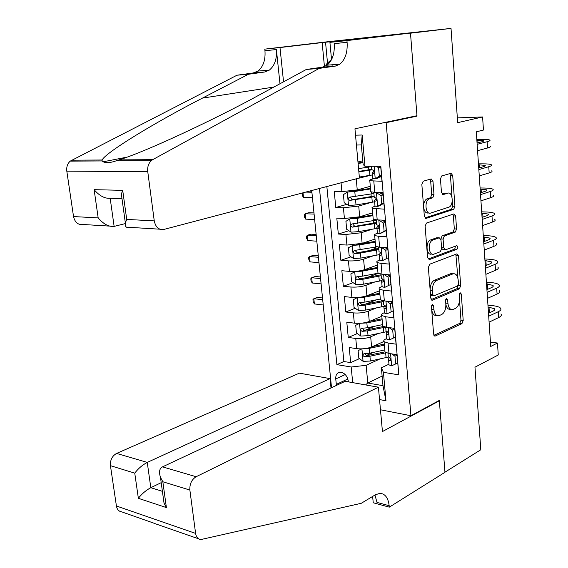 <?xml version="1.0" encoding="UTF-8"?>
<svg xmlns="http://www.w3.org/2000/svg" width="568" height="568" viewBox="0 0 568 568"><rect width="100%" height="100%" fill="white"/><g stroke="black" fill="none" stroke-linecap="round" stroke-linejoin="round"><path stroke-width="0.85" d="M432.404 304.569L431.467 306.841L433.611 334.154L435.145 336.071L461.947 323.632L463.204 320.494L461.287 294.018L460.144 292.697L459.263 294.891L459.512 298.342C459.59 303.319 458.241 306.67 455.458 308.41L452.817 309.539C450.14 309.894 448.514 307.835 447.932 303.369L447.669 299.876L446.498 298.541L445.582 300.77L445.852 304.27C445.937 309.319 444.545 312.741 441.677 314.523L438.936 315.694C436.181 316.064 434.499 313.983 433.895 309.461L433.618 305.918L432.404 304.569M432.965 181.178L431.197 178.934L423.224 181.213L421.839 184.387L424.339 216.216L426.128 218.382L453.718 209.322L454.933 206.269L452.696 175.476L451.013 173.275L441.627 175.974L440.463 179.012L441.464 192.41L443.182 194.59L447.761 193.184C452.739 191.317 453.995 205.339 449.025 207.107L430.665 213.071C425.531 215.13 424.047 200.88 429.216 198.914L432.773 197.785L433.995 194.689L432.965 181.178L430.679 181.149L429.99 179.282M414.484 116.234L417.004 116.135L386.141 122.66L410.941 415.74L439.327 400.404L444.964 472.178L480.805 449.742L474.969 367.191L498.257 355L497.469 343.022L490.731 346.452L476.303 131.811L483.453 130.058L482.594 116.958L457.346 117.881M417.004 116.135L410.494 33.207L451.02 28.4L457.68 122.66L482.594 116.958M429.72 264.205L428.364 267.429L430.792 298.228L432.425 300.209L459.413 288.8L460.676 285.676L458.518 255.849L456.892 253.853L429.72 264.205M427.59 257.56L425.127 226.249L426.419 223.082L453.967 213.887L455.635 215.982L456.573 228.996L455.323 232.078L444.382 235.961L443.097 239.093L443.757 247.804L445.454 249.842L456.729 245.646C458.127 246.349 458.22 247.541 456.991 249.224L429.358 259.611L427.59 257.56M340.062 40.427L451.02 28.4M341.048 182.797L341.886 191.622L334.247 191.466L335.787 207.519L346.799 204.352M371.238 202.407L358.72 206.063L343.413 207.774L344.421 218.488L336.81 218.162L338.329 234.044L348.88 230.722M374.149 222.77L371.728 223.529M372.104 229.252L361.163 232.766L345.933 234.47L346.934 245.071L339.344 244.574L340.85 260.293L350.981 256.828M376.151 248.202L368.504 250.822M373.325 255.777L363.584 259.185C358.99 260.57 353.935 261.138 348.433 260.882L349.419 271.376L341.851 270.716L343.349 286.272L353.09 282.665M378.217 273.371L366.509 277.702M374.781 282.005L365.97 285.328C361.411 286.804 356.384 287.373 350.903 287.025L351.883 297.398L344.336 296.588L345.813 311.981L355.206 308.246M376.442 299.812L365.373 304.214M376.385 307.934L368.341 311.2C363.811 312.769 358.813 313.33 353.346 312.89L354.318 323.156L346.792 322.191L348.255 337.428L355.767 338.485C361.212 339.018 366.183 338.464 370.677 336.803L378.103 333.579M374.461 326.302L365.089 330.278M357.329 333.579L348.255 337.428M398.452 370.329L396.961 354.659L388.966 353.466L385.019 352.032L384.891 350.591M386.517 338.656L385.942 338.911C383.911 339.849 383.293 340.764 384.103 341.666L388.05 343.036L396.059 344.172L394.689 328.354L386.666 327.317L382.711 326.032L382.591 324.697M384.238 312.755L383.656 313.003C381.604 313.884 380.979 314.736 381.781 315.552L385.736 316.788L393.773 317.753L392.396 301.764L384.337 300.898L380.382 299.755L380.269 298.534M381.98 286.57L381.341 286.819C379.275 287.642 378.643 288.423 379.438 289.169L383.4 290.248L391.466 291.05L390.067 274.891L381.987 274.188L378.018 273.201L377.919 272.093M379.736 260.087L378.998 260.35C376.918 261.124 376.272 261.834 377.067 262.494L381.043 263.424L389.137 264.056L387.724 247.719L379.609 247.194L375.64 246.356L375.547 245.362M377.557 233.306L376.634 233.604C374.539 234.314 373.886 234.96 374.674 235.535L378.65 236.309L386.772 236.771L385.345 220.249L377.209 219.901L373.226 219.22L373.148 218.353M375.476 206.205L374.248 206.567C372.132 207.221 371.465 207.789 372.253 208.286L384.394 209.18L382.946 192.481L374.781 192.311L370.79 191.792L370.726 191.047M341.886 191.622L357.244 189.911L370.308 186.318M351.869 179.942L370.989 175.2M344.421 218.488L359.7 216.777L372.658 212.844M346.934 245.071L362.135 243.367L374.994 239.093M349.419 271.376C354.922 271.66 359.963 271.099 364.542 269.679L377.301 265.071M351.883 297.398C357.357 297.788 362.37 297.22 366.921 295.708L379.58 290.788M354.318 323.156C359.771 323.639 364.762 323.078 369.278 321.474L381.845 316.234M348.376 381.859L348.305 381.163C347.268 375.824 344.62 372.842 340.36 372.203C337.129 372.551 335.589 374.795 335.745 378.934L336.441 385.409M383.599 122.752L386.141 122.66M311.726 190.514L331.527 387.71M410.941 415.74L380.461 409.776M319.479 188.469L336.902 364.642L351.187 366.999L366.133 365.316L379.9 358.955M355.525 135.177L362.178 135.006L364.983 166.275L380.823 166.275L398.85 374.866L383.421 372.324L385.97 400.774L379.538 399.567M352.685 382.626L351.187 366.999M381.575 176.634L378.629 177.422M373.602 178.771L371.834 179.247C369.697 179.836 369.022 180.326 369.811 180.731L370.79 191.792M383.918 203.692L382.356 204.153M326.849 186.531L343.889 361.518L350.676 362.611L349.228 347.531L356.725 348.653C362.164 349.221 367.127 348.66 371.607 346.97L383.94 341.482M369.811 180.731L381.98 181.291L380.681 166.275M353.346 312.89L345.813 311.981M350.903 287.025L343.349 286.272M348.433 260.882L340.85 260.293M345.933 234.47L338.329 234.044M343.413 207.774L335.787 207.519M357.961 161.965L362.782 160.779M366.133 365.316L367.78 383.017L382.988 385.686L381.376 367.78L383.421 372.324M382.122 376.108L367.78 383.017L365.529 384.912M388.789 364.28L381.376 367.78M497.469 343.022L490.44 342.113M364.983 166.275L363.115 164.521L361.354 144.946L356.42 145.032M373.197 352.444L366.211 355.596M359.452 358.649L350.676 362.611M343.889 361.518L336.902 364.642M382.988 385.686L385.97 400.774M362.178 135.006L361.354 144.946M431.687 309.617C432.376 313.877 434.044 315.822 436.693 315.439L436.792 315.453M445.866 304.448C446.689 308.076 448.258 309.695 450.587 309.297L450.786 309.319M433.916 335.333L459.725 323.369L460.982 320.231L459.526 300.238M457.922 278.292L455.855 254.244M431.162 299.563L457.183 288.594L458.39 284.653M432.724 294.472L433.874 295.864L457.56 285.945L458.454 283.759L458.184 280.102C457.588 275.452 455.891 273.364 453.101 273.819L436.7 280.414C433.767 282.118 432.34 285.548 432.433 290.717L432.724 294.472L430.473 294.252M430.494 294.437L431.623 295.637L433.377 295.814M453.03 273.819L450.665 273.712L452.909 273.89M430.146 290.085C430.182 285.101 431.616 281.813 434.442 280.216L450.665 273.712M440.846 239.107L442.124 235.841L453.072 231.964L454.322 228.89L453.378 215.897L452.845 214.264M441.62 248.408L443.196 249.693L444.716 249.792M428.066 259.079L454.748 249.082L455.458 246.121M432.83 240.065L432.745 240.101C427.441 241.812 428.677 256.438 433.916 254.123L440.314 251.745L441.634 248.585L440.974 239.852L439.256 237.786L432.83 240.065L430.48 239.966C425.169 241.684 426.412 256.282 431.652 253.974L431.843 253.988M437.701 237.701L439.256 237.786M430.565 239.937L436.991 237.658M423.6 206.802C423.607 202.826 424.715 200.177 426.93 198.857L430.494 197.728L431.715 194.639L430.679 181.149M423.664 207.576C424.346 211.594 425.922 213.398 428.386 212.986M446.988 193.17L447.761 193.184M442.081 194.185L445.49 193.141M452.014 197.224L450.431 175.462L449.778 173.631M424.928 217.934L451.461 209.251L452.675 206.205L452.27 200.731M361.717 348.88L358.11 350.648L358.82 358.195L363.179 361.362L370.371 361.035L388.441 357.038M362.782 348.823L369.207 348.39L384.408 345.145M372.402 346.622L384.316 344.073M384.202 342.795L384.117 341.837M384.834 349.938L369.654 353.204L364.024 353.694C362.455 354.695 362.611 355.71 364.493 356.725L369.931 356.235L386.133 352.735M385.005 351.855L366.843 355.66L365.054 354.141M322.688 299.705L313.841 298.711L314.374 303.93L323.22 304.959M314.374 303.93L313.167 301.729L312.954 299.648L313.841 298.711L317.356 297.412L322.517 297.98M397.018 355.248L394.973 356.207L395.647 363.967L391.529 365.863L389.023 364.883L388.902 363.953M394.973 356.207L391.679 353.871M396.109 354.531L397.011 355.163M500.898 313.948C501.878 315.141 501.118 316.355 498.612 317.597L489.098 322.148M487.955 305.165L492.2 305.605C496.546 306.074 499.315 306.919 500.522 308.147C501.501 309.319 500.742 310.511 498.228 311.733L488.7 316.22M389.392 357.528L388.469 359.09L388.59 360.005L389.811 360.652C390.976 359.835 390.841 358.798 389.407 357.535L388.32 356.924L388.2 356.008M488.501 313.252L492.953 311.172C494.643 310.355 495.161 309.553 494.508 308.765L488.075 306.983M488.998 307.075L489.389 312.833L488.466 312.734M395.647 363.967L397.685 363.002M326.579 65.554L326.437 64.12L331.52 59.434M331.002 387.958L330.058 378.607L299.357 373.155L116.596 453.434L147.254 462.409L150.804 487.678L162.405 491.348M330.058 378.607L147.254 462.409C142.405 464.965 138.237 468.536 134.751 473.137L110.441 465.675L116.419 505.989L195.605 533.409C196.223 537.115 197.955 539.174 200.781 539.579L361.262 503.298L375.448 494.742L379.956 493.336C385.132 493.713 388.2 497.838 389.172 505.712L389.307 507.146L444.971 472.299L439.355 400.788L438.808 400.688M439.355 400.788L382.441 431.559L378.416 387.199L196.145 476.715C191.657 479.541 189.563 483.986 189.868 490.056L195.605 533.409M389.307 507.146L373.233 502.772L372.636 496.432M378.416 387.199L345.209 381.298L162.498 466.868L196.145 476.715M153.289 522.943L121.609 511.839C118.79 511.392 117.058 509.439 116.419 505.989M110.441 465.675C110.1 460.037 112.152 455.962 116.596 453.434M198.516 538.784L153.807 523.227M374.951 495.04L377.003 502.417L389.172 505.712M161.206 482.665L150.804 487.678C145.99 490.298 141.844 493.84 138.358 498.306L134.751 473.137M189.868 490.056L162.838 481.756L160.467 477.326C158.763 471.93 159.438 468.444 162.498 466.868M162.838 481.756L166.396 507.586L164.031 503.12L163.144 496.716M359.416 177.962L163.854 229.444C158.834 230.111 155.639 227.257 154.262 220.888L147.744 171.586L66.811 171.174C66.342 166.964 67.485 163.612 70.233 161.12L237.012 75.21L253.278 72.953L257.9 71.078C263.268 66.719 265.618 59.938 264.951 50.73L264.78 49.132L329.305 41.556L410.479 33.065L416.969 115.709L354.95 128.794L359.416 177.962M237.012 75.21L248.45 74.259L202.421 98.122C156.683 121.524 105.918 152.203 102.091 159.998L102.141 160.936L103.184 161.781C106.074 163.158 110.377 162.846 116.106 160.858L119.017 159.885C145.159 152.018 215.591 119.031 260.307 94.416L306.308 69.466L322.482 67.166L327.069 65.199C332.422 60.606 334.8 53.413 334.197 43.637L347.098 42.316L346.941 40.591L410.479 33.065M306.308 69.466L319.244 68.394L335.383 66.087L339.962 64.106C345.308 59.462 347.687 52.199 347.098 42.316M279.974 83.752L276.396 49.558C277.056 58.859 274.699 65.71 269.331 70.112L264.716 72.001L248.45 74.259M109.39 226.099L83.056 224.488C78.1 225.084 74.926 222.443 73.535 216.571L66.811 171.174M119.017 159.885L152.7 159.658L319.244 68.394M324.449 66.662L322.148 42.593L325.542 42.238L327.523 63.119M368.064 37.85L325.542 42.238M368.057 37.8L329.916 42.359L346.941 40.591M264.78 49.132L279.988 47.549L283.546 81.813M322.148 42.593L279.988 47.549M125.23 223.614L114.125 226.391C108.736 226.923 103.419 224.083 98.172 217.885L94.125 189.662C99.393 195.832 104.746 198.701 110.178 198.275L114.125 226.391M336.277 65.916L336.135 64.432M332.173 66.357L332.024 64.78M331.542 59.64L329.916 42.359M152.7 159.658L151.287 160.659C148.475 163.371 147.297 167.013 147.744 171.586M330.924 41.606L330.981 42.238M121.587 195.697L121.183 195.79M94.125 189.662L122.709 190.351L121.353 194.029L121.9 197.976M122.709 190.351L126.714 219.411L125.35 222.954C124.846 226.646 126.266 228.109 129.603 227.342L159.856 229.195M359.608 323.313L355.724 325.322L356.441 332.947L360.815 336.057L368.043 335.688L387.071 331.598M359.679 323.313L366.864 322.922L382.157 319.784M369.548 321.36L382.072 318.79M382.023 318.265L381.945 317.377M382.591 324.619L367.311 327.779L361.702 328.283C360.076 329.291 360.219 330.306 362.128 331.343L367.595 330.846L385.388 327.111M383.428 326.501L364.493 330.335L362.696 328.737M320.565 278.583L311.697 277.738L312.237 282.999L321.097 283.879M312.237 282.999L311.023 280.841L310.81 278.746L311.697 277.738L315.233 276.502L320.409 276.985M357.577 297.469L353.31 299.734L354.041 307.437L358.429 310.49L365.685 310.085L384.685 306.173M357.222 297.604L364.5 297.178L379.878 294.153M366.516 295.864L379.8 293.244M379.651 293.28L379.751 292.669M380.319 299.045L364.954 302.091L359.366 302.602C357.677 303.617 357.804 304.647 359.743 305.698L365.238 305.186L383.428 301.516M382.718 300.649L362.128 304.746L360.318 303.071M318.428 257.269L309.539 256.587L310.078 261.891L318.967 262.615M310.078 261.891L308.871 259.782L308.651 257.666L309.539 256.587L313.096 255.422L318.279 255.813M355.625 271.334L350.875 273.875L351.606 281.657L356.015 284.653L363.307 284.206L381.895 280.578M379.261 273.74L377.99 273.208L377.067 262.494M354.801 271.632L362.107 271.17L377.585 268.259M362.81 270.205L377.507 267.436M378.032 273.243L362.561 276.133L357.002 276.659C355.256 277.674 355.362 278.718 357.329 279.783L362.853 279.264L381.156 275.728M381.071 274.784L359.736 278.895L357.918 277.127M316.269 235.777L307.359 235.258L307.906 240.605L316.809 241.166M307.906 240.605L306.692 238.539L306.471 236.402L307.359 235.258L310.937 234.158L316.135 234.456M353.814 244.907L348.411 247.747L349.157 255.614L353.573 258.546L360.9 258.064L379.105 254.684M378.657 248.649L375.789 248.01L375.732 247.321M356.037 244.652L375.192 241.357M352.345 245.39L359.693 244.886L375.256 242.096M375.029 239.476L375.086 240.136M376.982 246.853L354.595 250.438C352.813 251.461 352.906 252.519 354.879 253.598L360.446 253.065L378.856 249.671M378.785 248.827L357.315 252.774L355.497 250.921M354.879 253.598L357.315 252.774L354.879 253.598M314.09 214.101L305.158 213.738L305.712 219.134L314.636 219.539M305.712 219.134L304.498 217.111L304.278 214.96L305.158 213.738L308.765 212.716L313.976 212.922M389.257 339.991L395.442 337.072L389.257 339.991L386.751 339.103L386.63 338.244M393.39 337.988L392.708 330.136L389.094 327.629M393.347 328.183L394.76 329.156M499.393 290.66C500.373 291.753 499.599 292.889 497.078 294.061L487.5 298.356M486.407 282.161L490.674 282.523C495.026 282.921 497.809 283.68 499.016 284.802C499.989 285.874 499.215 286.989 496.688 288.139L487.095 292.378M387.262 331.669L386.197 333.324L386.311 334.176L387.497 334.765C388.704 333.934 388.583 332.891 387.127 331.613L386.041 331.059L385.92 330.221M486.911 289.63L491.391 287.671C493.095 286.897 493.62 286.151 492.967 285.427L486.52 283.837M394.767 329.241L392.708 330.136M386.964 313.848L393.177 310.866L386.964 313.848L384.451 313.053L384.337 312.258M391.111 311.726L390.422 303.795L386.481 301.125M390.557 301.565L392.488 302.872M497.873 267.152C498.846 268.153 498.065 269.196 495.523 270.297L485.881 274.337M484.852 258.937L489.126 259.235C493.493 259.555 496.283 260.222 497.49 261.237C498.463 262.21 497.682 263.24 495.14 264.319L485.477 268.295M391.146 301.963L391.522 301.672M385.118 305.563L383.904 307.295L384.011 308.076L385.161 308.594C386.403 307.764 386.29 306.706 384.82 305.421L383.734 304.924L383.627 304.15M485.306 265.781L489.822 263.942C491.533 263.218 492.065 262.53 491.412 261.869L484.951 260.478M392.495 302.95L390.422 303.795M384.65 287.429L390.89 284.376L384.65 287.429L382.129 286.726L382.023 286.002M388.803 285.186L388.107 277.17L383.84 274.351M387.745 274.685L390.195 276.296M496.333 243.416C497.312 244.318 496.517 245.284 493.961 246.306L484.255 250.083M483.276 235.5L487.564 235.72C491.952 235.961 494.742 236.544 495.949 237.452C496.922 238.326 496.127 239.263 493.571 240.271L483.844 243.984M389.35 275.743L390.11 275.331M382.96 279.207L381.582 280.982L381.682 281.692L382.796 282.147C384.082 281.309 383.982 280.244 382.491 278.952L381.405 278.512L381.298 277.809M483.688 241.705L488.231 239.98C489.964 239.305 490.496 238.681 489.843 238.091L483.368 236.891M390.202 276.375L388.107 277.17M382.307 260.719L388.576 257.609L382.307 260.719L379.779 260.116L379.68 259.469M386.474 258.355L385.771 250.254L381.178 247.293M384.898 247.534L387.873 249.444M494.785 219.461C495.757 220.256 494.955 221.129 492.385 222.088L482.608 225.595M481.685 211.843L485.995 211.985C490.39 212.148 493.194 212.631 494.394 213.433C495.367 214.207 494.565 215.059 491.987 215.989L482.196 219.433M387.752 248.06L386.396 248.5M380.787 252.604L379.232 254.393L379.332 255.032L380.418 255.422C381.731 254.57 381.639 253.498 380.148 252.199L379.048 251.816L378.948 251.184M482.055 217.395L486.627 215.797C488.366 215.173 488.913 214.597 488.26 214.079L481.77 213.085M387.88 249.522L385.771 250.254M372.849 215.002L349.867 218.872L345.926 221.343L346.672 229.294L351.109 232.163L358.472 231.645L376.982 228.364M374.979 222.926L373.524 222.521L373.474 221.91M349.867 218.872L357.251 218.325L372.913 215.655M372.764 213.987L372.814 214.562M376.257 220.164L352.132 223.941C350.349 224.971 350.428 226.036 352.366 227.136L376.534 223.345M383.826 221.236L385.352 220.313M376.47 222.592L354.794 226.376L353.047 224.459M311.896 192.24L305.698 192.098M303.021 192.808L303.497 197.479L312.45 197.721M303.497 197.479L302.29 195.506L302.297 192.999M309.326 191.146L311.789 191.196M386.24 230.565L379.935 233.725L384.117 231.24L383.407 223.046L378.742 220.114L376.79 219.88M378.742 220.114L379.161 219.986M379.935 233.725L377.408 233.221L377.315 232.646M382.03 220.107L385.523 222.301M493.223 195.271C494.188 195.967 493.379 196.748 490.787 197.629L480.947 200.859M480.081 187.958L484.405 188.029C488.821 188.114 491.625 188.498 492.825 189.187C493.798 189.854 492.981 190.614 490.383 191.473L480.528 194.639M385.48 221.797L384.962 221.946M384.103 220.199L383.258 220.881M378.593 225.766L376.861 227.519L376.953 228.08L378.04 228.414C379.353 227.548 379.268 226.462 377.798 225.162L376.669 224.829L376.577 224.275M480.407 192.843L485.008 191.373C486.762 190.798 487.316 190.287 486.662 189.84L480.152 189.052M384.117 231.24L386.24 230.544M385.53 222.372L383.407 223.046M370.485 188.377L347.368 192.069L343.406 194.661L344.165 202.698L348.617 205.502L356.015 204.941L374.639 201.81M371.103 196.677L371.195 196.237M347.368 192.069L354.78 191.48L370.535 188.931M373.907 193.525L349.639 197.16C347.864 198.196 347.928 199.269 349.824 200.39L374.184 196.734M382.406 194.398L383.08 193.972M374.127 196.088L352.401 199.695L350.577 197.721M381.739 203.827L383.876 203.188L379.857 205.715L377.542 206.44L381.739 203.827L381.021 195.541L376.335 192.68L373.694 192.275M376.335 192.68L377.443 192.367M377.542 206.44L375.008 206.035L374.923 205.538M379.126 192.403L383.151 194.859M491.639 170.847C492.605 171.437 491.789 172.132 489.176 172.928L479.264 175.888M478.462 163.847L482.8 163.84C487.23 163.847 490.042 164.131 491.242 164.706C492.207 165.267 491.384 165.934 488.771 166.715L478.845 169.605M382.988 192.921L381.298 193.724M376.364 198.679L374.468 200.355L374.546 200.838L375.64 201.107C376.946 200.22 376.875 199.127 375.427 197.827L374.262 197.55L374.177 197.075M478.739 168.057L483.375 166.715C485.143 166.197 485.697 165.742 485.051 165.366L478.519 164.791M383.159 194.923L381.021 195.541M359.331 177.038L372.267 174.979M358.096 163.463L362.952 162.718M358.053 163.002L362.916 162.256M358.862 171.891L371.813 169.846M371.529 166.601L358.564 168.632M371.77 169.299L358.82 171.401M375.121 178.849L379.332 176.108L381.483 175.533L377.351 178.253L375.121 178.849L372.587 178.558L372.509 178.132M379.332 176.108L378.607 167.737L376.137 166.275M379.332 166.275L380.759 167.113M490.042 146.196C491.008 146.672 490.177 147.268 487.55 147.992L477.574 150.662M476.822 139.508L481.174 139.423C485.626 139.345 488.445 139.529 489.644 139.991C490.61 140.438 489.772 141.013 487.138 141.716L477.148 144.322M374.078 171.366L372.04 172.892L373.211 173.51C374.511 172.601 374.454 171.493 373.034 170.201L371.749 169.576M477.056 143.022L481.728 141.815C483.503 141.347 484.071 140.963 483.425 140.658L476.879 140.296M380.759 167.184L378.607 167.737M356.257 179.083L357.244 189.911M358.72 206.063L359.7 216.777M361.163 232.766L362.135 243.367M363.584 259.185L364.542 269.679M365.97 285.328L366.921 295.708M368.341 311.2L369.278 321.474M370.677 336.803L371.607 346.97M388.05 343.036L388.966 353.466M373.801 181.192L374.781 192.311M376.243 208.903L377.209 219.901M378.65 236.309L379.609 247.194M381.043 263.424L381.987 274.188M383.4 290.248L384.337 300.898M385.736 316.788L386.666 327.317M355.767 338.485L356.725 348.653M347.864 378.998L336.291 384.401M345.237 374.553L335.745 378.934M431.652 309.212L433.895 309.461M445.695 299.67L447.669 299.876M445.766 303.142L447.932 303.369M459.363 293.834L461.287 294.018M460.982 320.231L463.204 320.494M459.725 323.369L461.947 323.632M434.321 335.873L435.344 336M431.588 305.698L433.618 305.918M456.274 255.692L458.518 255.849M458.447 285.477L460.676 285.676M457.183 288.594L459.413 288.8M431.616 300.074L432.539 300.167M434.442 280.216L436.7 280.414M430.182 290.496L432.433 290.717M453.378 215.897L455.635 215.982M454.322 228.89L456.573 228.996M453.044 231.978L455.295 232.092M442.152 235.834L444.41 235.954M440.839 238.972L443.097 239.093M441.563 247.669L443.757 247.804M454.748 249.082L456.991 249.224M431.715 194.639L433.995 194.689M430.366 197.778L432.646 197.827M427.278 198.722L429.557 198.779M442.614 194.576L443.182 194.59M450.431 175.462L452.696 175.476M452.675 206.205L454.933 206.269M451.382 209.28L453.64 209.351M425.453 218.353L426.128 218.382M361.915 348.873L363.073 361.284M385.644 352.842L386.07 357.613M369.931 356.235L370.371 361.035M369.207 348.39L369.654 353.204M366.843 355.66L364.493 356.725M391.629 365.813L390.571 353.701M498.612 317.597L498.228 311.733M390.493 360.24L389.676 360.623M166.396 507.586L138.358 498.306M322.482 67.166L335.383 66.087M264.716 72.001L253.278 72.953M73.535 216.571L98.172 217.885M126.714 219.411L154.262 220.888M71.618 160.197L102.091 159.998M276.396 49.558L264.951 50.73M202.421 98.122L273.854 87.067M121.992 198.658L110.178 198.275M359.53 323.355L360.708 335.979M383.407 327.558L383.833 332.386M367.595 330.846L368.043 335.688M366.864 322.922L367.311 327.779M364.493 330.335L362.128 331.343M357.123 297.66L358.316 310.412M381.142 302.02L381.568 306.89M365.238 305.186L365.685 310.085M364.5 297.178L364.954 302.091M362.128 304.746L359.743 305.698M354.702 271.689L355.902 284.575M378.849 276.211L379.289 281.139M362.853 279.264L363.307 284.206M362.107 271.17L362.561 276.133M359.736 278.895L357.329 279.783M352.245 245.447L353.466 258.476M376.534 250.133L376.982 255.11M360.446 253.065L360.9 258.064M359.693 244.886L360.155 249.899M389.364 339.941L388.271 327.53M497.078 294.061L496.688 288.139M487.805 289.24L487.45 283.915M388.171 334.396L387.397 334.737M387.071 313.799L385.949 301.068M495.523 270.297L495.14 264.319M486.208 265.412L485.881 260.542M385.828 308.282L385.097 308.58M384.749 287.373L383.606 274.33M493.961 246.306L493.571 240.271M484.596 241.364L484.298 236.941M383.443 281.884L382.768 282.147M382.406 260.662L381.242 247.336M492.385 222.088L491.987 215.989M482.97 217.075L482.701 213.121M381.036 255.202L380.418 255.422M349.767 218.936L350.996 232.092M374.198 223.785L374.646 228.812M373.815 219.461L373.914 220.604M358.01 226.589L358.472 231.645M357.251 218.325L357.712 223.394M354.872 226.369L352.43 227.136M380.042 233.661L378.856 220.192M490.787 197.629L490.383 191.473M383.421 220.171L383.464 220.675M481.323 192.552L481.089 189.073M378.593 228.237L378.04 228.414M347.268 192.133L348.511 205.431M371.841 197.153L372.288 202.236M371.38 191.984L371.55 193.936M355.547 199.837L356.015 204.941M354.78 191.48L355.248 196.606M352.401 199.695L349.938 200.39M377.649 206.369L376.449 192.751M489.176 172.928L488.771 166.715M381.014 192.438L381.121 193.617M479.662 167.787L479.463 164.791M376.123 200.973L375.64 201.107M369.449 170.237L369.903 175.377M369.101 166.275L369.165 166.992M375.228 178.785L374.127 166.275M487.55 147.992L487.138 141.716M477.986 142.781L477.823 140.275M373.616 173.403L373.211 173.51M384.103 341.666L385.019 352.032M381.781 315.552L382.711 326.032M379.438 289.169L380.382 299.755M374.674 235.535L375.64 246.356M372.253 208.286L373.226 219.22M434.499 335.986L435.145 336.071M431.715 300.138L432.425 300.209M450.857 273.641L453.101 273.819M453.072 231.964L455.323 232.078M442.124 235.841L444.382 235.961M430.48 239.966L432.745 240.101M430.494 197.728L432.773 197.785M426.93 198.857L429.216 198.914M451.461 209.251L453.718 209.322M388.001 353.289L388.32 356.924M388.59 360.005L389.023 364.883M494.586 310L494.508 308.765M390.408 360.375L389.811 360.652M164.031 503.12L160.467 477.326M103.184 161.781L126.92 157.166M269.331 70.112L257.9 71.078M327.069 65.199L339.962 64.106M70.233 161.12L102.141 160.936M116.106 160.858L151.287 160.659M125.35 222.954L121.353 194.029M375.711 247.087L375.789 248.01M385.693 327.168L386.041 331.059M386.311 334.176L386.751 339.103M493.038 286.57L492.967 285.427M388.107 334.495L387.497 334.765M383.365 300.77L383.734 304.924M384.011 308.076L384.451 313.053M491.483 262.913L491.412 261.869M385.779 308.339L385.161 308.594M381.014 274.081L381.405 278.512M381.682 281.692L382.129 286.726M489.907 239.036L489.843 238.091M383.421 281.913L382.796 282.147M378.629 247.108L379.048 251.816M379.332 255.032L379.779 260.116M488.317 214.931L488.26 214.079M373.368 220.696L373.524 222.521M354.794 226.376L352.366 227.136M376.229 219.844L376.669 224.829M376.953 228.08L377.408 233.221M486.712 190.585L486.662 189.84M370.996 194.029L371.231 196.656M352.259 199.702L349.824 200.39M373.801 192.332L374.262 197.55M374.546 200.838L375.008 206.035M485.093 166.012L485.051 165.366M368.604 167.077L368.845 169.832M371.5 166.275L371.827 169.974M372.118 173.297L372.587 178.558M483.46 141.198L483.425 140.658"/></g></svg>
